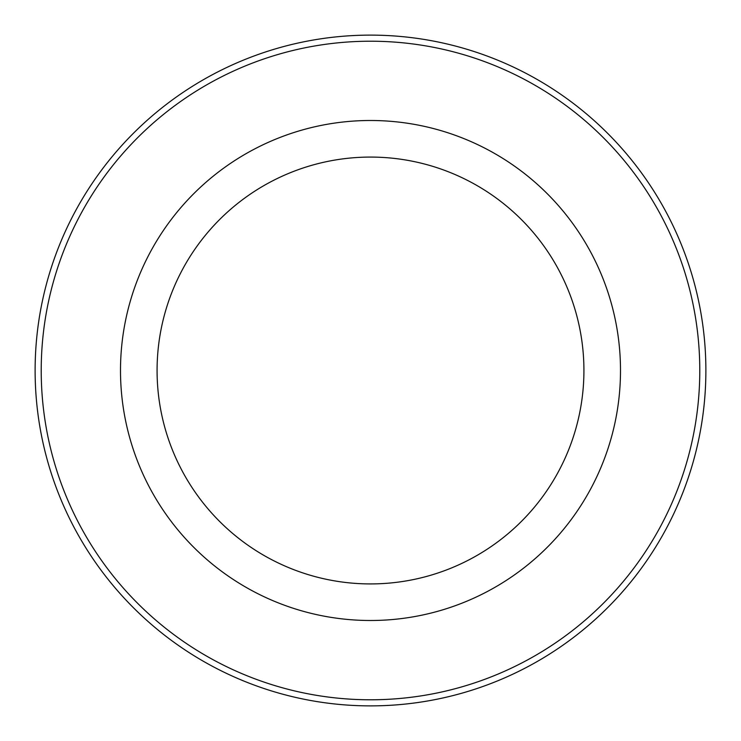 <?xml version="1.0" encoding="UTF-8"?>
<svg xmlns="http://www.w3.org/2000/svg" width="741" height="741" viewBox="0 0 741 741"><rect width="100%" height="100%" fill="white"/><g stroke="black" fill="none" stroke-linecap="round" stroke-linejoin="round"><path stroke-width="1.11" d="M151.099 250.643A250.013 250.013 0 0 1 490.357 151.099A250.013 250.013 0 0 1 589.901 490.357A250.013 250.013 0 0 1 250.643 589.901A250.013 250.013 0 0 1 151.099 250.643M183.203 268.177A213.427 213.427 0 0 1 472.823 183.203A213.427 213.427 0 0 1 557.797 472.823A213.427 213.427 0 0 1 268.177 557.797A213.427 213.427 0 0 1 183.203 268.177M659.471 528.37A329.282 329.282 0 0 1 212.63 659.471A329.282 329.282 0 0 1 81.529 212.63A329.282 329.282 0 0 1 528.37 81.529A329.282 329.282 0 0 1 659.471 528.37M76.175 209.712A335.377 335.377 0 0 1 531.288 76.175A335.377 335.377 0 0 1 664.825 531.288A335.377 335.377 0 0 1 209.712 664.825A335.377 335.377 0 0 1 76.175 209.712"/></g></svg>
